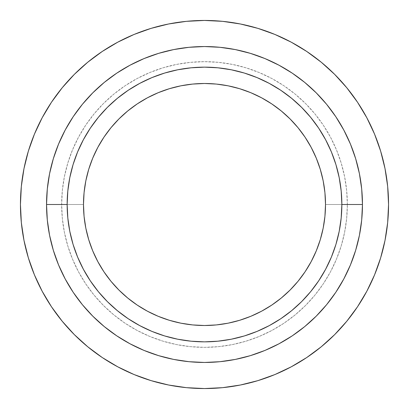 <?xml version="1.0" encoding="UTF-8"?>
<svg xmlns="http://www.w3.org/2000/svg" width="409" height="409" viewBox="0 0 409 409"><rect width="100%" height="100%" fill="white"/><g stroke="black" fill="none" stroke-linecap="round" stroke-linejoin="round"><path stroke-width="0.31" stroke-dasharray="2.04 1.53" d="M83.492 204.5A121.008 121.008 0 0 0 204.5 325.508A121.008 121.008 0 0 0 325.508 204.5A121.008 121.008 0 0 1 204.5 325.508A121.008 121.008 0 0 1 83.492 204.5L61.657 204.5A142.843 142.843 0 0 0 204.5 347.343A142.843 142.843 0 0 0 347.343 204.5L325.508 204.5L347.343 204.5A142.843 142.843 0 0 0 204.5 61.657A142.843 142.843 0 0 0 61.657 204.5L83.492 204.5A121.008 121.008 0 0 1 204.5 83.492A121.008 121.008 0 0 1 325.508 204.5A121.008 121.008 0 0 0 204.5 83.492A121.008 121.008 0 0 0 83.492 204.5M341.852 204.5A137.352 137.352 0 0 0 204.5 67.148A137.352 137.352 0 0 0 67.148 204.5A137.352 137.352 0 0 1 204.5 67.148A137.352 137.352 0 0 1 341.852 204.5A137.352 137.352 0 0 1 204.5 341.852A137.352 137.352 0 0 1 67.148 204.5A137.352 137.352 0 0 0 204.5 341.852A137.352 137.352 0 0 0 341.852 204.5M366.801 117.705L374.542 134.065L380.626 151.074L385.012 168.595L387.666 186.458L388.55 204.5A184.05 184.05 0 0 0 204.5 20.45A184.05 184.05 0 0 0 20.45 204.5L21.334 186.458L23.988 168.595L28.374 151.074L34.458 134.065L42.183 117.741L51.468 102.245L62.229 87.741L74.356 74.356L87.741 62.229L102.245 51.468M117.705 42.199L134.065 34.458L151.074 28.374L168.595 23.988L186.458 21.334L204.5 20.45L222.542 21.334L240.405 23.988L257.926 28.374L274.935 34.458L291.259 42.183L306.755 51.468L321.259 62.229L334.644 74.356L346.771 87.741L357.532 102.245M42.199 291.295L34.458 274.935L28.374 257.926L23.988 240.405L21.334 222.542L20.45 204.5A184.05 184.05 0 0 0 204.5 388.55A184.05 184.05 0 0 0 388.55 204.5L387.666 222.542L385.012 240.405L380.626 257.926L374.542 274.935L366.817 291.259L357.532 306.755L346.771 321.259L334.644 334.644L321.259 346.771L306.755 357.532M291.295 366.801L274.935 374.542L257.926 380.626L240.405 385.012L222.542 387.666L204.5 388.55L186.458 387.666L168.595 385.012L151.074 380.626L134.065 374.542L117.741 366.817L102.245 357.532L87.741 346.771L74.356 334.644L62.229 321.259L51.468 306.755M347.343 204.5L346.658 190.497L344.598 176.632L341.193 163.033L336.469 149.837L330.477 137.163L323.274 125.139L314.92 113.881L305.508 103.492L295.119 94.08L283.861 85.726L271.837 78.523L259.163 72.531L245.967 67.807L232.368 64.402L218.503 62.342L204.5 61.657L190.497 62.342L176.632 64.402L163.033 67.807L149.837 72.531L137.163 78.523L125.139 85.726L113.881 94.08L103.492 103.492L94.08 113.881L85.726 125.139L78.523 137.163L72.531 149.837L67.807 163.033L64.402 176.632L62.342 190.497L61.657 204.5L62.342 218.503L64.402 232.368L67.807 245.967L72.531 259.163L78.523 271.837L85.726 283.861L94.08 295.119L103.492 305.508L113.881 314.92L125.139 323.274L137.163 330.477L149.837 336.469L163.033 341.193L176.632 344.598L190.497 346.658L204.5 347.343L218.503 346.658L232.368 344.598L245.967 341.193L259.163 336.469L271.837 330.477L283.861 323.274L295.119 314.92L305.508 305.508L314.92 295.119L323.274 283.861L330.477 271.837L336.469 259.163L341.193 245.967L344.598 232.368L346.658 218.503L347.343 204.5"/><path stroke-width="0.61" d="M325.508 204.5A121.008 121.008 0 0 1 204.5 325.508A121.008 121.008 0 0 1 83.492 204.5L84.075 192.639L85.818 180.89L88.707 169.372L92.705 158.191L97.782 147.46L103.886 137.271L110.962 127.736L118.937 118.937L127.736 110.962L137.271 103.886L147.46 97.782L158.191 92.705L169.372 88.707L180.89 85.818L192.639 84.075L204.5 83.492L216.361 84.075L228.11 85.818L239.628 88.707L250.809 92.705L261.54 97.782L271.729 103.886L281.264 110.962L290.063 118.937L298.038 127.736L305.114 137.271L311.218 147.46L316.295 158.191L320.293 169.372L323.182 180.89L324.925 192.639L325.508 204.5L324.925 216.361L323.182 228.11L320.293 239.628L316.295 250.809L311.218 261.54L305.114 271.729L298.038 281.264L290.063 290.063L281.264 298.038L271.729 305.114L261.54 311.218L250.809 316.295L239.628 320.293L228.11 323.182L216.361 324.925L204.5 325.508L192.639 324.925L180.89 323.182L169.372 320.293L158.191 316.295L147.46 311.218L137.271 305.114L127.736 298.038L118.937 290.063L110.962 281.264L103.886 271.729L97.782 261.54L92.705 250.809L88.707 239.628L85.818 228.11L84.075 216.361L83.492 204.5A121.008 121.008 0 0 1 204.5 83.492A121.008 121.008 0 0 1 325.508 204.5M67.148 204.5A137.352 137.352 0 0 1 204.5 67.148A137.352 137.352 0 0 1 341.852 204.5L362.456 204.5A157.956 157.956 0 0 0 204.5 46.544A157.956 157.956 0 0 0 46.544 204.5L67.148 204.5L46.544 204.5L47.306 189.019L49.581 173.687L53.349 158.651L58.569 144.055L65.2 130.042L73.165 116.744L82.398 104.295L92.812 92.812L104.295 82.398L116.744 73.165L130.042 65.2L144.055 58.569L158.651 53.349L173.687 49.581L189.019 47.306L204.5 46.544L219.981 47.306L235.313 49.581L250.349 53.349L264.945 58.569L278.958 65.2L292.256 73.165L304.705 82.398L316.188 92.812L326.602 104.295L335.835 116.744L343.8 130.042L350.431 144.055L355.651 158.651L359.419 173.687L361.694 189.019L362.456 204.5L361.694 219.981L359.419 235.313L355.651 250.349L350.431 264.945L343.8 278.958L335.835 292.256L326.602 304.705L316.188 316.188L304.705 326.602L292.256 335.835L278.958 343.8L264.945 350.431L250.349 355.651L235.313 359.419L219.981 361.694L204.5 362.456L189.019 361.694L173.687 359.419L158.651 355.651L144.055 350.431L130.042 343.8L116.744 335.835L104.295 326.602L92.812 316.188L82.398 304.705L73.165 292.256L65.2 278.958L58.569 264.945L53.349 250.349L49.581 235.313L47.306 219.981L46.544 204.5A157.956 157.956 0 0 0 204.5 362.456A157.956 157.956 0 0 0 362.456 204.5L341.852 204.5A137.352 137.352 0 0 1 204.5 341.852A137.352 137.352 0 0 1 67.148 204.5L67.812 217.961L69.791 231.295L73.063 244.372L77.603 257.062L83.37 269.245L90.297 280.809L98.329 291.632L107.378 301.622L117.368 310.671L128.191 318.703L139.755 325.63L151.938 331.397L164.628 335.937L177.705 339.209L191.039 341.188L204.5 341.852L217.961 341.188L231.295 339.209L244.372 335.937L257.062 331.397L269.245 325.63L280.809 318.703L291.632 310.671L301.622 301.622L310.671 291.632L318.703 280.809L325.63 269.245L331.397 257.062L335.937 244.372L339.209 231.295L341.188 217.961L341.852 204.5L341.188 191.039L339.209 177.705L335.937 164.628L331.397 151.938L325.63 139.755L318.703 128.191L310.671 117.368L301.622 107.378L291.632 98.329L280.809 90.297L269.245 83.37L257.062 77.603L244.372 73.063L231.295 69.791L217.961 67.812L204.5 67.148L191.039 67.812L177.705 69.791L164.628 73.063L151.938 77.603L139.755 83.37L128.191 90.297L117.368 98.329L107.378 107.378L98.329 117.368L90.297 128.191L83.37 139.755L77.603 151.938L73.063 164.628L69.791 177.705L67.812 191.039L67.148 204.5M102.245 51.468L117.741 42.183L102.245 51.468L87.741 62.229L74.356 74.356L62.229 87.741L51.468 102.245L42.183 117.741L34.458 134.065L28.374 151.074L23.988 168.595L21.334 186.458L20.45 204.5A184.05 184.05 0 0 1 204.5 20.45A184.05 184.05 0 0 1 388.55 204.5A184.05 184.05 0 0 1 204.5 388.55A184.05 184.05 0 0 1 20.45 204.5L21.334 222.542L23.988 240.405L28.374 257.926L34.458 274.935L42.183 291.259L51.468 306.755L42.183 291.259M357.532 102.245L366.817 117.741L357.532 102.245L346.771 87.741L334.644 74.356L321.259 62.229L306.755 51.468L291.259 42.183L274.935 34.458L257.926 28.374L240.405 23.988L222.542 21.334L204.5 20.45L186.458 21.334L168.595 23.988L151.074 28.374L134.065 34.458L117.741 42.183M306.755 357.532L291.259 366.817L306.755 357.532L321.259 346.771L334.644 334.644L346.771 321.259L357.532 306.755L366.817 291.259L374.542 274.935L380.626 257.926L385.012 240.405L387.666 222.542L388.55 204.5L387.666 186.458L385.012 168.595L380.626 151.074L374.542 134.065L366.817 117.741M51.468 306.755L62.229 321.259L74.356 334.644L87.741 346.771L102.245 357.532L117.741 366.817L134.065 374.542L151.074 380.626L168.595 385.012L186.458 387.666L204.5 388.55L222.542 387.666L240.405 385.012L257.926 380.626L274.935 374.542L291.259 366.817"/></g></svg>
